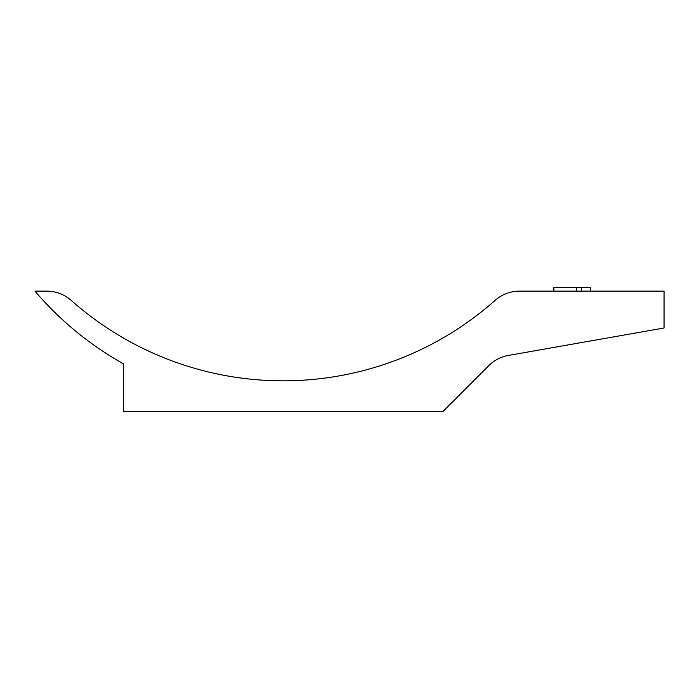 <?xml version="1.0" encoding="UTF-8"?>
<svg xmlns="http://www.w3.org/2000/svg" width="699" height="699" viewBox="0 0 699 699"><rect width="100%" height="100%" fill="white"/><g stroke="black" fill="none" stroke-linecap="round" stroke-linejoin="round"><path stroke-width="1.05" d="M664.05 291.134L519.532 291.134A36.864 36.864 0 0 0 495.075 300.413A319.46 319.46 0 0 1 71.219 300.413A36.864 36.864 0 0 0 46.763 291.134L34.95 291.134A325.612 325.612 0 0 0 123.417 363.812L123.417 411.554L442.886 411.554L488.758 365.673A36.864 36.864 0 0 1 508.418 355.442L664.05 327.997L664.05 291.134M590.804 291.134L590.804 287.446L553.468 287.446L553.468 291.134M590.323 287.446L590.323 291.134M553.94 287.446L553.94 291.134M576.623 287.446L576.623 291.134M581.35 287.446L581.35 291.134"/></g></svg>
